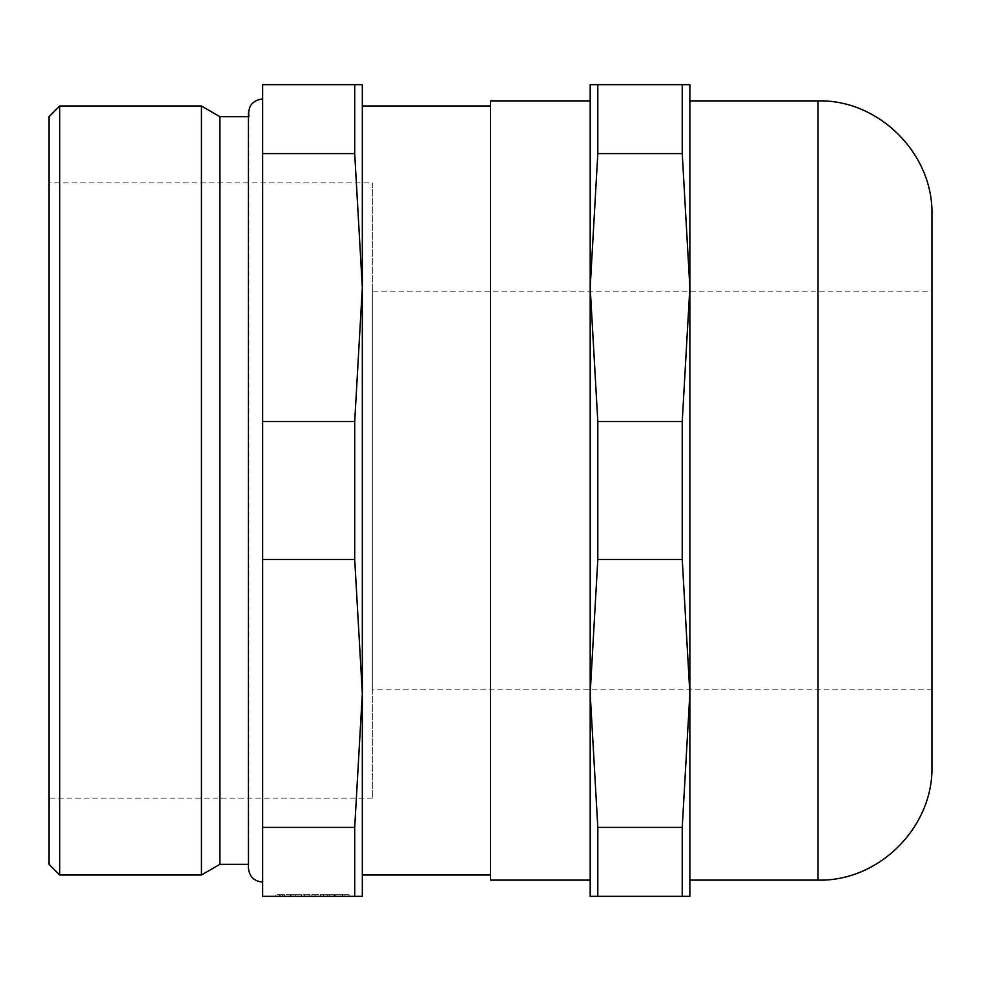 <?xml version="1.0" encoding="UTF-8"?>
<svg xmlns="http://www.w3.org/2000/svg" width="981" height="981" viewBox="0 0 981 981"><rect width="100%" height="100%" fill="white"/><g stroke="black" fill="none" stroke-linecap="round" stroke-linejoin="round"><path stroke-width="0.74" stroke-dasharray="4.91 3.68" d="M262.65 827.388L354.705 827.388L362.332 693.42L362.332 896.352L262.65 896.352L262.65 559.464L354.705 559.464L354.705 421.536L362.332 287.58L354.705 153.612L354.705 84.648L362.332 84.648L362.332 693.42L354.705 559.464M262.65 559.464L262.65 84.648L354.705 84.648M262.65 153.612L354.705 153.612M262.65 421.536L354.705 421.536M682.236 84.648L689.864 84.648L689.864 693.42L689.864 287.58L682.236 153.612L682.236 84.648L590.182 84.648L590.182 287.58L597.809 421.536L682.236 421.536L689.864 287.58M262.65 98.897L262.65 882.103L262.65 98.897M354.705 896.352L354.705 827.388M49.05 864.31L49.05 116.69M49.05 182.907L49.05 798.093L49.05 182.907L372.302 182.907L372.302 798.093L372.302 182.907M372.302 291.136L372.302 689.864L372.302 291.136L931.95 291.136L931.95 689.864L931.95 291.136M931.95 766.198L931.95 214.802M689.864 880.116L689.864 100.884M682.236 559.464L597.809 559.464L590.182 693.42L590.182 896.352L689.864 896.352L689.864 693.42L682.236 559.464L682.236 421.536M682.236 896.352L682.236 827.388L689.864 693.42M349.052 896.352L275.943 896.352L349.052 896.352L349.052 894.721L275.943 894.721L349.052 894.721L349.052 896.352M279.266 896.352L279.266 894.721L309.174 894.721L309.174 896.352L282.074 896.352L304.613 896.352L282.454 896.352L282.454 894.721L282.454 896.352L279.266 896.352L291.884 896.352L289.702 896.352L289.702 894.721L291.884 894.721L291.884 896.352M333.111 894.721L333.111 896.352L345.729 896.352L345.729 894.721L295.747 894.721L297.255 894.721L297.255 896.352L311.848 896.352L289.702 896.352M297.255 896.352L329.236 896.352L313.135 896.352L313.135 894.721M333.111 896.352L313.135 896.352M345.729 896.352L342.528 896.352L342.528 894.721L342.528 896.352L320.382 896.352L320.382 894.721L344.969 894.721L344.969 896.352M340.481 896.352L301.425 896.352L309.174 896.352L309.174 894.721L342.909 894.721L340.481 894.721L340.481 896.352L320.382 896.352M248.867 116.69L248.867 864.31L248.414 116.69M340.481 894.721L320.382 894.721M345.729 894.721L344.969 894.721M297.255 894.721L289.702 894.721M279.266 894.721L291.884 894.721M284.515 894.721L284.515 896.352M282.074 894.721L282.074 896.352M280.026 894.721L280.026 896.352M315.821 894.721L315.821 896.352L315.821 894.721M342.909 894.721L342.909 896.352M334.619 894.721L334.619 896.352M327.74 894.721L327.74 896.352M329.236 894.721L329.236 896.352M295.747 894.721L295.747 896.352M290.376 894.721L290.376 896.352M275.943 894.721L275.943 896.352L275.943 894.721M219.928 864.31L219.928 116.69M201.436 874.991L201.436 106.009M59.731 874.991L59.731 106.009M590.182 287.58L590.182 693.42L590.182 287.58L597.809 153.612L682.236 153.612M590.182 693.42L597.809 827.388L682.236 827.388M597.809 559.464L597.809 421.536M597.809 896.352L597.809 827.388M597.809 153.612L597.809 84.648M362.332 693.42L362.332 287.58M590.182 880.116L590.182 100.884M490.5 880.116L490.5 100.884M490.5 106.009L490.5 874.991L490.5 106.009M362.332 874.991L362.332 106.009M818.031 880.116L818.031 100.884M372.302 798.093L49.05 798.093M248.414 864.31L248.414 113.134M304.613 896.352L304.613 894.721M323.571 896.352L323.571 894.721M301.425 896.352L301.425 894.721M335.294 896.352L335.294 894.721M311.848 896.352L311.848 894.721M931.95 689.864L372.302 689.864"/><path stroke-width="1.47" d="M597.809 559.464L597.809 421.536L590.182 287.58L590.182 693.42L597.809 559.464L682.236 559.464L689.864 693.42L689.864 880.116L818.031 880.116C878.902 881.686 933.52 827.069 931.95 766.198L931.95 214.802C933.52 153.931 878.902 99.314 818.031 100.884L689.864 100.884L689.864 896.352L682.236 896.352L682.236 827.388L689.864 693.42M262.65 153.612L354.705 153.612L362.332 287.58L362.332 84.648L262.65 84.648L262.65 827.388L354.705 827.388L354.705 896.352L362.332 896.352L362.332 693.42L354.705 827.388M262.65 559.464L354.705 559.464L362.332 693.42L362.332 874.991L490.5 874.991M490.5 106.009L362.332 106.009L362.332 693.42M362.332 287.58L354.705 421.536L354.705 559.464M262.65 421.536L354.705 421.536M682.236 827.388L597.809 827.388L590.182 693.42L590.182 880.116L490.5 880.116L490.5 100.884L590.182 100.884L590.182 287.58L590.182 84.648L682.236 84.648L682.236 153.612L689.864 287.58L682.236 421.536L682.236 559.464M689.864 287.58L689.864 84.648L682.236 84.648M262.65 827.388L262.65 896.352L354.705 896.352M354.705 84.648L354.705 153.612M59.731 106.009L49.05 116.69L49.05 864.31L59.731 874.991L59.731 106.009L201.436 106.009L201.436 874.991L59.731 874.991M597.809 421.536L682.236 421.536M590.182 287.58L597.809 153.612L682.236 153.612M590.182 693.42L590.182 896.352L682.236 896.352M248.414 864.31L219.928 864.31L219.928 116.69L248.867 116.69C247.703 106.291 252.301 100.369 262.65 98.897M219.928 116.69L201.436 106.009M597.809 84.648L597.809 153.612M597.809 827.388L597.809 896.352M818.031 100.884L818.031 880.116M248.414 113.134L248.414 867.866C249.26 876.524 254.005 881.269 262.65 882.103M219.928 864.31L201.436 874.991"/></g></svg>
